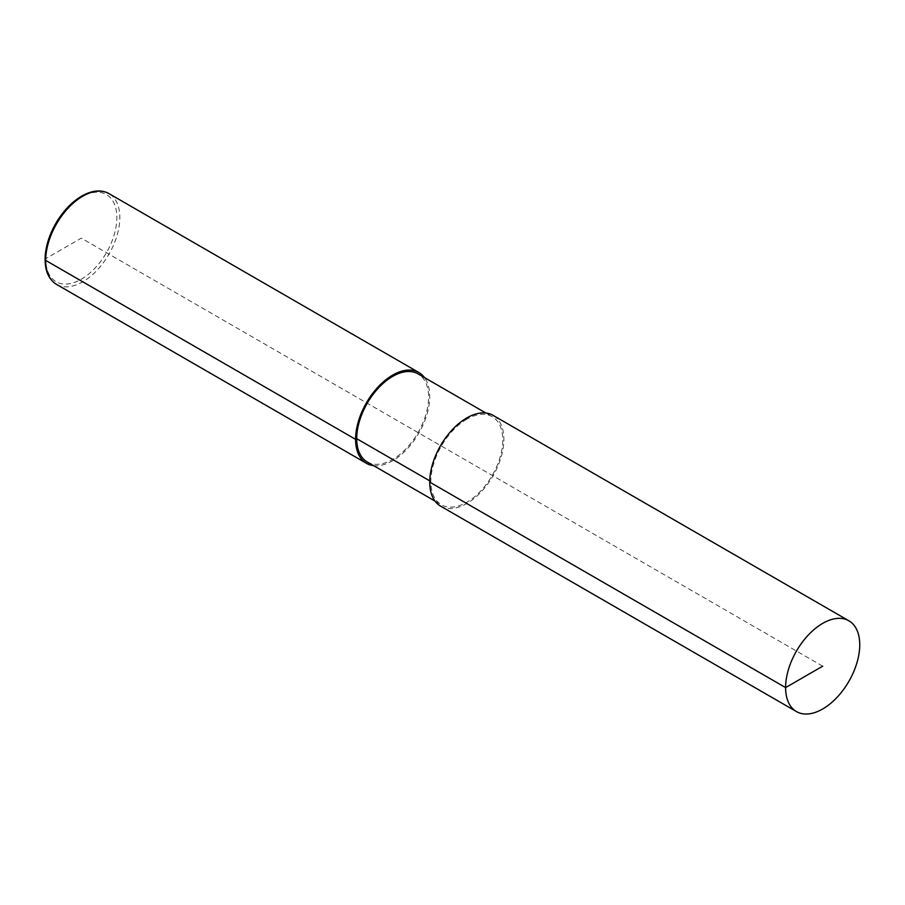 <?xml version="1.0" encoding="UTF-8"?>
<svg xmlns="http://www.w3.org/2000/svg" width="905" height="905" viewBox="0 0 905 905"><rect width="100%" height="100%" fill="white"/><g stroke="black" fill="none" stroke-linecap="round" stroke-linejoin="round"><path stroke-width="0.68" stroke-dasharray="4.53 3.39" d="M440.599 506.133A52.422 30.272 120 0 0 493.021 475.86A52.422 30.272 120 0 0 493.021 415.327M466.81 419.207A50.85 29.356 120 0 0 433.586 464.016A50.85 29.356 120 0 0 441.38 504.775A50.85 29.356 120 0 0 492.23 475.408A50.85 29.356 120 0 0 492.23 416.696A50.85 29.356 120 0 0 466.81 419.207M367.238 461.969A50.85 29.356 120 0 0 418.087 432.601A50.85 29.356 120 0 0 418.087 373.889M373.618 465.645A52.422 30.272 120 0 0 418.879 433.065A52.422 30.272 120 0 0 424.468 377.566M429.751 480.86L430.848 481.494L429.739 482.127M822.679 666.193L81.28 238.151L45.691 258.694M56.551 284.408A52.422 30.272 120 0 0 108.973 254.135A52.422 30.272 120 0 0 108.973 193.602M81.28 197.052A50.329 29.062 120 0 0 50.454 276.489A50.329 29.062 120 0 0 112.096 240.9A50.329 29.062 120 0 0 81.28 197.052M435.011 501.087L441.38 504.775M485.861 413.008L492.23 416.696"/><path stroke-width="1.36" d="M822.679 623.387A52.422 30.272 120 0 0 788.436 669.587A52.422 30.272 120 0 0 796.468 711.59A52.422 30.272 120 0 0 848.89 681.329A52.422 30.272 120 0 0 848.89 620.796A52.422 30.272 120 0 0 822.679 623.387M848.89 620.796L493.021 415.327A52.422 30.272 120 0 0 466.81 417.929A52.422 30.272 120 0 0 432.556 464.118A52.422 30.272 120 0 0 440.599 506.133L796.468 711.59M485.861 413.008L418.087 373.889A50.85 29.356 120 0 0 392.668 376.401A50.85 29.356 120 0 0 359.443 421.221A50.85 29.356 120 0 0 367.238 461.969L435.011 501.087M424.468 377.566A52.422 30.272 120 0 0 418.879 372.521A52.422 30.272 120 0 0 392.668 375.123A52.422 30.272 120 0 0 358.414 421.323A52.422 30.272 120 0 0 366.457 463.326A52.422 30.272 120 0 0 373.618 465.645M822.679 666.193L785.608 687.596L429.739 482.127M45.691 258.694A2.093 1.21 0 0 0 45.691 260.402L355.597 439.332L356.706 438.687L429.751 480.86M418.879 372.521L108.973 193.602A52.422 30.272 120 0 0 82.762 196.193A52.422 30.272 120 0 0 48.508 242.393A52.422 30.272 120 0 0 56.551 284.408L366.457 463.326M56.551 284.408C48.101 279.113 44.334 269.407 45.25 255.289C46.313 243.615 50.409 232.019 57.547 220.503C64.47 209.655 72.524 201.521 81.71 196.091C92.152 190.242 101.236 189.405 108.973 193.602"/></g></svg>
